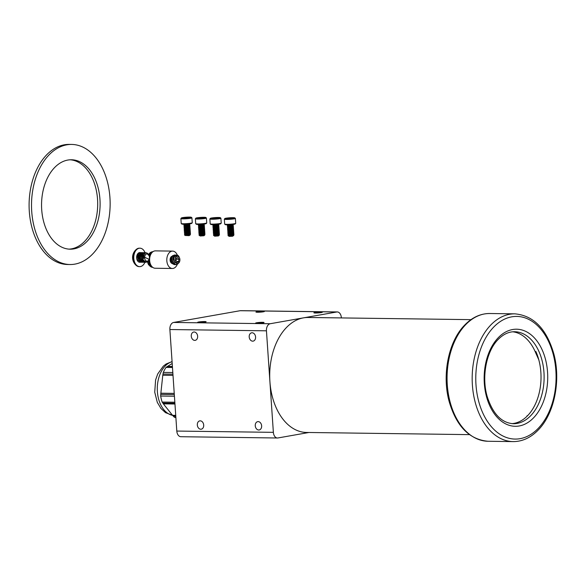 <?xml version="1.0" encoding="UTF-8"?>
<svg xmlns="http://www.w3.org/2000/svg" width="586" height="586" viewBox="0 0 586 586"><rect width="100%" height="100%" fill="white"/><g stroke="black" fill="none" stroke-linecap="round" stroke-linejoin="round"><path stroke-width="0.88" d="M205.107 322.08A4.227 0.396 -3.9 0 0 206.125 321.751A4.227 0.396 -3.9 0 0 203.364 321.567A4.227 0.396 -3.9 0 0 198.72 321.992A4.227 0.396 -3.9 0 0 197.694 322.322A4.227 0.396 -3.9 0 0 200.456 322.505A4.227 0.396 -3.9 0 0 205.107 322.08M263.041 322.849A4.227 0.396 -3.9 0 0 264.066 322.52A4.227 0.396 -3.9 0 0 261.305 322.337A4.227 0.396 -3.9 0 0 256.653 322.769A4.227 0.396 -3.9 0 0 255.635 323.098A4.227 0.396 -3.9 0 0 258.397 323.274A4.227 0.396 -3.9 0 0 263.041 322.849M203.701 425.077A4.227 3.172 -100 0 0 199.775 420.873A4.227 3.172 -100 0 0 197.321 424.997A4.227 3.172 -100 0 0 201.247 429.201A4.227 3.172 -100 0 0 203.701 425.077M261.642 425.854A4.227 3.172 -100 0 0 257.715 421.649A4.227 3.172 -100 0 0 255.254 425.766A4.227 3.172 -100 0 0 259.188 429.97A4.227 3.172 -100 0 0 261.642 425.854M255.584 337.009A4.227 3.172 -100 0 0 251.658 332.804A4.227 3.172 -100 0 0 249.197 336.928A4.227 3.172 -100 0 0 253.13 341.133A4.227 3.172 -100 0 0 255.584 337.009M197.65 336.239A4.227 3.172 -100 0 0 193.717 332.035A4.227 3.172 -100 0 0 191.263 336.152A4.227 3.172 -100 0 0 195.189 340.356A4.227 3.172 -100 0 0 197.65 336.239M321.296 312.572A4.227 0.396 -3.9 0 0 322.315 312.243A4.227 0.396 -3.9 0 0 319.553 312.06A4.227 0.396 -3.9 0 0 314.909 312.485A4.227 0.396 -3.9 0 0 313.884 312.814A4.227 0.396 -3.9 0 0 316.645 312.997A4.227 0.396 -3.9 0 0 321.296 312.572M263.356 311.796A4.227 0.396 -3.9 0 0 264.374 311.466A4.227 0.396 -3.9 0 0 261.62 311.291A4.227 0.396 -3.9 0 0 256.968 311.715A4.227 0.396 -3.9 0 0 255.943 312.045A4.227 0.396 -3.9 0 0 258.704 312.228A4.227 0.396 -3.9 0 0 263.356 311.796M341.36 317.927L341.338 317.597A6.387 4.183 90.8 0 0 337.265 311.942A6.387 4.183 90.8 0 0 336.745 311.986L270.175 323.736A6.387 4.183 90.8 0 0 266.447 330.812L273.369 432.343A6.387 4.183 90.8 0 0 277.442 437.998A6.387 4.183 90.8 0 0 277.962 437.954L308.925 432.49M336.745 311.986L240.179 310.705L173.61 322.454L270.175 323.736M266.447 330.812L169.881 329.53L176.804 431.062L273.369 432.343M240.179 310.705A6.387 4.183 -89.2 0 1 240.7 310.661L337.265 311.942M277.442 437.998L180.876 436.717A6.387 4.183 -89.2 0 1 176.804 431.062M169.881 329.53A6.387 4.183 -89.2 0 1 173.61 322.454M470.976 319.648L308.119 317.48A57.494 37.643 90.8 0 0 276.607 342.341A57.494 37.643 90.8 0 0 273.75 401.483A57.494 37.643 90.8 0 0 306.588 432.461L469.445 434.629M511.878 423.634A45.994 30.113 90.8 0 0 527.722 415.547A45.994 30.113 90.8 0 0 535.904 351.571L535.135 351.563A45.994 30.113 90.8 0 0 512.721 331.801M527.1 416.177A12.775 8.365 90.8 0 0 527.041 415.745L527.517 415.752M538.805 359.841L535.135 351.563M148.654 260.294A7.816 5.12 90.8 0 0 150.104 265.092A7.816 5.12 90.8 0 0 152.441 267.121M149.159 259.21A7.039 4.607 90.8 0 0 150.47 264.535A7.039 4.607 90.8 0 0 150.858 265.062M172.606 251.108L155.422 250.874A8.687 5.692 90.8 0 0 150.082 256.214A8.687 5.692 90.8 0 0 151.247 265.722A8.687 5.692 90.8 0 0 155.187 268.249L172.379 268.483A8.687 5.692 -89.2 0 1 168.431 265.956A8.687 5.692 -89.2 0 1 167.266 256.448A8.687 5.692 -89.2 0 1 172.606 251.108A8.687 5.692 -89.2 0 1 176.547 253.635A8.687 5.692 -89.2 0 1 177.316 255.108M177.28 264.403A8.687 5.692 -89.2 0 1 172.379 268.483M175.807 262.447A3.648 2.388 90.8 0 0 179.558 261.708A3.648 2.388 90.8 0 0 179.602 258.067A3.648 2.388 90.8 0 0 179.213 257.276A3.648 2.388 90.8 0 0 175.837 257.291A3.648 2.388 90.8 0 0 175.807 262.447M179.602 258.067L179.126 257.049L177.126 256.067A3.816 2.498 90.8 0 0 175.441 257.488C176.349 255.218 177.492 254.859 178.876 256.426A4.856 3.179 -89.2 0 0 176.752 254.998C173.756 256.207 173.104 258.887 174.804 263.019L179.558 261.708M171.588 256.434A3.648 2.388 90.8 0 0 170.79 262.374A3.648 2.388 90.8 0 0 171.398 263.055M170.973 257.532L170.812 257.95A3.648 2.388 90.8 0 0 170.76 261.59L170.973 257.532L172.804 255.547M174.21 264.608L171.456 263.143L170.944 262.103M175.441 257.488L177.258 256.038M175.536 254.983L173.324 256.412L172.672 261.107L173.588 263.282L176.012 264.696M178.964 256.565L178.876 256.426A4.856 3.179 -89.2 0 1 178.964 256.565L179.301 257.357M176.188 255.078L173.471 256.412L172.826 261.107L173.734 263.282L175.258 264.535L178.093 263.795M174.328 254.961L172.116 256.397L171.464 261.092L172.379 263.268L174.804 264.682M174.936 255.049L172.269 256.397L171.617 261.092L172.526 263.268L174.049 264.52L175.412 264.63M178.576 261.495L178.986 259.254L177.917 257.613L176.445 258.221L176.042 260.47L177.104 262.103L178.576 261.495L176.694 261.473M178.986 259.254L176.269 259.217M151.005 253.95A7.039 4.607 90.8 0 0 149.437 257.173M152.638 251.936A7.816 5.12 90.8 0 0 149.232 255.965M174.958 404.01L163.369 403.857L172.54 415.313L175.734 415.357M172.54 415.313L174.189 417.115A29.681 19.433 90.8 0 0 175.895 417.701M173.229 416.075L175.785 416.111M172.196 363.496L167.559 366.375L172.394 366.44M167.559 366.375L166.9 366.814L172.431 366.887M174.313 394.583L160.732 394.4L162.783 375.238L173.009 375.377M160.784 393.206L174.232 393.389M163.369 403.857L162.849 403.095L174.906 403.256M160.732 394.4L160.674 396.033A29.681 19.433 90.8 0 0 162.139 402.062L162.849 403.095M160.674 396.033L174.43 396.217M174.84 402.23L162.139 402.062M174.189 417.115L175.851 417.137M162.783 375.238L163.003 374.044L172.921 374.176M166.9 366.814L166.006 367.407A29.681 19.433 90.8 0 0 163.311 372.418L163.003 374.044M166.006 367.407L172.467 367.488M172.811 372.542L163.311 372.418M69.023 249.138A44.719 29.278 90.8 0 0 97.54 199.306A44.719 29.278 90.8 0 0 70.21 159.788M99.95 199.335A44.719 29.278 90.8 0 0 71.419 159.766A44.719 29.278 90.8 0 0 41.701 209.62A44.719 29.278 90.8 0 0 70.232 249.189A44.719 29.278 90.8 0 0 99.95 199.335M31.717 211.378A60.05 39.321 90.8 0 0 70.027 264.52A60.05 39.321 90.8 0 0 109.934 197.577A60.05 39.321 90.8 0 0 71.624 144.434A60.05 39.321 90.8 0 0 31.717 211.378M71.624 144.434L69.214 144.398A60.05 39.321 90.8 0 0 29.3 211.348A60.05 39.321 90.8 0 0 67.61 264.491L70.027 264.52M141.248 253.255L138.809 256.712L141.255 261.341M139.695 260.902L138.186 256.661L140.318 253.005M140.23 262.198L139.204 262.191A4.856 3.179 -89.2 0 1 136.685 256.551A4.856 3.179 -89.2 0 1 140.12 252.573M143.665 256.001L143.174 254.617M140.523 252.969L141.321 253.071M143.013 258.265L142.823 255.284M140.662 252.793L138.684 253.548M140.201 252.588A4.856 3.179 -89.2 0 1 140.743 252.756M139.409 266.623A9.222 6.043 -89.2 0 1 139.131 266.63A9.222 6.043 -89.2 0 1 138.113 266.484A9.222 6.043 -89.2 0 1 136.238 265.451A9.222 6.043 -89.2 0 1 133.322 255.767A9.222 6.043 -89.2 0 1 136.457 249.284A9.222 6.043 -89.2 0 1 139.38 248.178A9.222 6.043 -89.2 0 1 139.651 248.193M144.889 262.323A9.222 6.043 -89.2 0 1 139.688 266.637A9.222 6.043 -89.2 0 1 133.879 255.774A9.222 6.043 -89.2 0 1 139.929 248.186A9.222 6.043 -89.2 0 1 145.013 252.632M148.544 260.47L147.775 261.488L145.811 262.352L143.057 260.257L142.42 256.624L143.607 253.496L145.335 252.632L146.126 252.815M147.928 261.151L145.086 262.272L142.911 260.257L142.266 256.624L143.46 253.496L145.262 252.632M145.13 262.279L144.031 262.257L141.849 260.243L141.211 256.609L142.398 253.482L144.654 252.698M144.53 262.33L141.702 260.243L141.058 256.609L142.251 253.482L144.053 252.617M143.922 262.264L142.83 262.242L140.647 260.228L140.003 256.595L141.197 253.467L143.453 252.683M143.321 262.316L140.494 260.228L139.856 256.595L141.043 253.467L142.845 252.603M142.72 262.25L141.622 262.22L139.439 260.213L138.801 256.58L139.988 253.452L142.244 252.669M142.112 262.301L139.285 260.206L138.648 256.573L139.834 253.445L141.636 252.581M141.512 262.235L140.413 262.206L138.23 260.191L137.593 256.558L138.779 253.438L141.036 252.654M140.904 262.279L138.076 260.191L137.439 256.558L138.626 253.43L140.435 252.566M149.1 259.364A3.655 2.395 -89.2 0 1 146.192 260.938A3.655 2.395 -89.2 0 1 144.698 256.858A3.655 2.395 -89.2 0 1 146.676 253.906A3.655 2.395 -89.2 0 1 149.144 255.708A3.655 2.395 -89.2 0 1 149.401 258.162A3.655 2.395 -89.2 0 1 149.1 259.364L143.555 256.705C144.735 252.376 146.478 251.716 148.778 254.727A4.856 3.179 -89.2 0 1 148.932 255.108A4.856 3.179 -89.2 0 1 148.969 255.225M144.544 261.217L143.863 261.283M143.526 261.217L141.812 259.642L141.277 256.785L142.178 254.324L143.328 253.657M142.317 261.202L140.603 259.627L140.069 256.771L140.97 254.309L142.12 253.635M143.673 258.551L143.577 256.478M145.269 261.29L144.617 261.239L142.625 259.093M142.354 261.239L140.215 259.063M140.244 255.291L142.127 253.628M148.932 255.108L147.013 253.694L149.144 255.708M140.303 262.213L139.204 262.191A4.856 3.179 -89.2 0 0 139.739 262.264A4.856 3.179 -89.2 0 0 139.761 262.272L139.739 262.264M235.697 223.369L235.184 223.947A4.981 0.469 176.1 0 1 234.275 224.24A4.981 0.469 176.1 0 1 228.95 224.775A4.981 0.469 176.1 0 1 225.288 224.621L224.702 224.116A5.53 0.52 -3.9 0 0 228.774 224.292A5.53 0.52 -3.9 0 0 234.686 223.691A5.53 0.52 -3.9 0 0 235.697 223.369A5.53 0.52 -3.9 0 0 235.719 223.317L235.382 218.417A5.53 0.52 176.1 0 1 234.349 218.79A5.53 0.52 176.1 0 1 228.188 219.398A5.53 0.52 176.1 0 1 224.343 219.171A5.53 0.52 176.1 0 1 224.365 219.12L224.878 218.541A4.981 0.469 -3.9 0 0 228.1 218.798A4.981 0.469 -3.9 0 0 233.865 218.241A4.981 0.469 -3.9 0 0 234.766 217.867A4.981 0.469 -3.9 0 0 231.104 217.706A4.981 0.469 -3.9 0 0 225.786 218.248A4.981 0.469 -3.9 0 0 224.878 218.541M224.343 219.171L224.672 224.064A5.53 0.52 -3.9 0 0 224.702 224.116M227.471 218.248L232.708 218.073L227.471 218.248M231.91 218.292L231.507 217.911L226.943 218.417M233.25 235.125L233.719 235.469L232.554 236.231L229.221 236.378L227.983 235.587L228.606 235.045L227.903 234.466L228.525 233.924L227.837 233.47L228.467 232.913L232.708 232.356L233.726 231.624M233.719 235.469L228.672 236.048L233.316 235.169M232.503 224.13L233.279 224.563L232.723 224.863L227.302 225.464L227.91 224.929L230.679 224.672M228.364 224.995L232.166 224.489M229.104 235.858L232.913 235.36L233.931 234.62M229.045 234.986L233.25 234.166M229.038 234.861L232.84 234.356L233.865 233.616M228.98 233.982L233.184 233.169M228.972 233.858L232.774 233.36L233.799 232.62M228.914 232.986L233.118 232.166M228.459 232.928L227.786 232.598L228.401 232.041L227.712 231.595L228.32 230.928L227.632 230.466L228.254 229.924L227.566 229.47L228.188 228.928L227.507 228.591L228.115 227.925L227.427 227.471L228.049 226.929L227.361 226.474L227.983 225.932L227.295 225.471M228.84 231.99L233.045 231.17M230.261 231.792L228.833 231.858L232.635 231.36L233.66 230.62M228.774 230.987L232.979 230.173M228.767 230.862L232.569 230.364L233.594 229.624M228.708 229.99L232.913 229.17M228.694 229.866L232.503 229.36L233.528 228.621M228.635 228.987L232.84 228.174M228.628 228.862L232.43 228.364L233.455 227.624M228.569 227.991L232.774 227.17M228.562 227.866L232.364 227.361L233.389 226.621M228.503 226.987L232.708 226.174M228.496 226.863L232.298 226.364L233.323 225.625M228.43 225.991L232.635 225.178M229.851 225.8L228.423 225.866L232.232 225.361L233.25 224.628M230.327 232.796L228.899 232.862M229.785 224.797L228.357 224.863M228.54 235.36L233.404 234.854L233.96 234.554L233.184 234.122M228.079 235.55L233.88 234.796M227.866 225.493L233.199 224.804M227.932 226.364L232.796 225.866L233.345 225.559L232.569 225.134M233.272 225.8L227.881 226.496M227.998 227.368L232.862 226.863L233.418 226.562L232.635 226.13M228.005 227.493L233.338 226.797M228.064 228.364L232.928 227.866L233.484 227.558L232.708 227.126M228.071 228.489L233.404 227.8M228.13 229.36L232.994 228.862L233.55 228.562L232.774 228.13M228.144 229.485L233.47 228.796M231.148 230.225L228.203 230.364L233.067 229.859L233.624 229.558L232.84 229.126M228.21 230.488L233.543 229.8M228.269 231.36L233.133 230.862L233.689 230.554L232.913 230.13M228.276 231.485L233.609 230.796M228.335 232.364L233.199 231.858L233.755 231.558L232.979 231.126M228.35 232.488L233.675 231.792M231.345 233.228L228.408 233.36L233.272 232.862L233.821 232.554L233.045 232.122M228.415 233.484L233.748 232.796M228.474 234.363L233.338 233.858L233.895 233.558L233.111 233.125M228.481 234.488L233.814 233.792M234.766 217.867L235.352 218.373A5.53 0.52 176.1 0 1 235.382 218.417M231.543 218.351L231.507 217.911M228.657 218.571L228.628 218.08M221.208 223.171L220.695 223.757A4.981 0.469 176.1 0 1 219.787 224.05A4.981 0.469 176.1 0 1 214.469 224.585A4.981 0.469 176.1 0 1 210.806 224.431L210.22 223.925A5.53 0.52 -3.9 0 0 214.293 224.094A5.53 0.52 -3.9 0 0 220.197 223.5A5.53 0.52 -3.9 0 0 221.208 223.171A5.53 0.52 -3.9 0 0 221.23 223.12L220.9 218.226A5.53 0.52 176.1 0 1 219.867 218.6A5.53 0.52 176.1 0 1 213.707 219.208A5.53 0.52 176.1 0 1 209.854 218.981A5.53 0.52 176.1 0 1 209.876 218.93L210.389 218.344A4.981 0.469 -3.9 0 0 213.619 218.607A4.981 0.469 -3.9 0 0 219.376 218.051A4.981 0.469 -3.9 0 0 220.285 217.67A4.981 0.469 -3.9 0 0 216.615 217.516A4.981 0.469 -3.9 0 0 211.297 218.051A4.981 0.469 -3.9 0 0 210.389 218.344M209.854 218.981L210.191 223.874A5.53 0.52 -3.9 0 0 210.22 223.925M212.982 218.051L218.226 217.882L212.982 218.051M217.428 218.102L217.025 217.714L212.454 218.219M218.768 234.927L219.23 235.272L218.402 235.938L214.732 236.187L213.502 235.404L214.11 234.73L213.421 234.275L214.044 233.733L213.355 233.272L213.985 232.723L218.219 232.166L219.245 231.426M219.23 235.272L214.183 235.858L218.834 234.971M218.014 223.94L218.798 224.372L218.241 224.672L212.813 225.266L213.429 224.738L216.19 224.482M213.883 224.797L217.684 224.299M214.623 235.667L218.424 235.162L219.45 234.429M214.564 234.788L218.768 233.975M214.557 234.664L218.358 234.166L219.384 233.426M214.491 233.792L218.695 232.979M214.483 233.668L218.285 233.169L219.31 232.43M214.425 232.796L218.629 231.975M213.971 232.73L213.289 232.4L213.905 231.734L213.231 231.411L213.839 230.738L213.15 230.276L213.78 229.851L213.099 229.412L213.7 228.73L213.011 228.276L213.634 227.734L212.945 227.28L213.568 226.738L212.894 226.408L213.494 225.735L212.813 225.266M214.359 231.792L218.563 230.979M215.773 231.602L214.351 231.668L218.153 231.17L219.179 230.43M214.293 230.796L218.527 230.034M214.278 230.672L218.087 230.166L219.105 229.426M214.22 229.793L218.424 228.98M214.212 229.668L218.014 229.17L219.039 228.43M214.154 228.796L218.358 227.976M214.146 228.672L217.948 228.166L218.974 227.434M214.088 227.8L218.292 226.98M214.073 227.668L217.882 227.17L218.908 226.43M214.015 226.797L218.219 225.984M214.007 226.672L217.809 226.174L218.834 225.434M213.949 225.8L218.153 224.98M215.362 225.603L213.941 225.676L217.743 225.171L218.768 224.431M215.846 232.598L214.417 232.671M215.296 224.606L213.875 224.672M214.058 235.169L218.922 234.664L219.479 234.363L218.695 233.931M213.59 235.36L219.398 234.598M213.385 225.295L218.717 224.606M213.443 226.174L218.307 225.669L218.864 225.368L218.087 224.936M218.783 225.61L213.392 226.306M213.509 227.17L218.373 226.672L218.93 226.364L218.153 225.94M213.524 227.295L218.849 226.606M213.582 228.174L218.446 227.668L219.003 227.368L218.219 226.936M213.59 228.298L218.922 227.602M213.648 229.17L218.512 228.672L219.069 228.364L218.292 227.932M213.656 229.294L218.988 228.606M216.659 230.034L213.714 230.173L218.578 229.668L219.135 229.368L218.358 228.936M213.722 230.298L219.054 229.602M213.787 231.17L218.651 230.664L219.201 230.364L218.424 229.932M213.795 231.294L219.127 230.606M213.853 232.166L218.717 231.668L219.274 231.367L218.49 230.935M213.861 232.29L219.193 231.602M216.864 233.03L213.919 233.169L218.783 232.664L219.34 232.364L218.563 231.931M213.927 233.294L219.259 232.605M213.993 234.166L218.856 233.668L219.406 233.36L218.629 232.935M214 234.29L219.332 233.602M220.285 217.67L220.871 218.182A5.53 0.52 176.1 0 1 220.9 218.226M217.054 218.153L217.025 217.714M214.176 218.38L214.139 217.882M206.726 222.98L206.213 223.559A4.981 0.469 176.1 0 1 205.305 223.852A4.981 0.469 176.1 0 1 199.987 224.394A4.981 0.469 176.1 0 1 196.317 224.233L195.731 223.727A5.53 0.52 -3.9 0 0 199.804 223.903A5.53 0.52 -3.9 0 0 205.715 223.303A5.53 0.52 -3.9 0 0 206.726 222.98A5.53 0.52 -3.9 0 0 206.748 222.929L206.411 218.036A5.53 0.52 176.1 0 1 205.378 218.41A5.53 0.52 176.1 0 1 199.225 219.018A5.53 0.52 176.1 0 1 195.372 218.783A5.53 0.52 176.1 0 1 195.394 218.739L195.907 218.153A4.981 0.469 -3.9 0 0 199.13 218.417A4.981 0.469 -3.9 0 0 204.895 217.86A4.981 0.469 -3.9 0 0 205.796 217.479A4.981 0.469 -3.9 0 0 202.133 217.325A4.981 0.469 -3.9 0 0 196.815 217.86A4.981 0.469 -3.9 0 0 195.907 218.153M195.372 218.783L195.702 223.684A5.53 0.52 -3.9 0 0 195.731 223.727M198.5 217.86L203.738 217.692L198.5 217.86M202.939 217.904L202.544 217.523L197.973 218.029M204.28 234.737L204.748 235.081L203.913 235.748L200.251 235.997L199.02 235.213L199.636 234.656L198.932 234.078L199.555 233.536L198.866 233.082L199.496 232.532L203.738 231.975L204.763 231.236M204.748 235.081L199.701 235.66L204.382 234.84M203.532 223.742L204.309 224.174L203.752 224.482L198.332 225.075L198.94 224.541L201.709 224.292M199.394 224.606L203.203 224.101M200.134 235.477L203.943 234.971L204.968 234.232M200.075 234.598L204.316 233.836M200.068 234.473L203.869 233.975L204.895 233.235M200.009 233.602L204.214 232.781M200.002 233.477L203.803 232.972L204.829 232.232M199.943 232.598L204.148 231.785M199.489 232.539L198.815 232.217L199.423 231.543L198.742 231.206L199.35 230.54L198.661 230.086L199.284 229.544L198.595 229.082L199.218 228.54L198.529 228.086L199.159 227.661L198.478 227.221L199.079 226.54L198.39 226.086L199.013 225.544L198.332 225.075M199.87 231.602L204.075 230.781M201.291 231.411L199.863 231.477L203.664 230.972L204.69 230.239M199.804 230.598L204.009 229.785M199.797 230.474L203.598 229.976L204.624 229.236M199.738 229.602L203.943 228.789M199.731 229.478L203.532 228.98L204.558 228.24M199.665 228.606L203.906 227.844M199.658 228.481L203.467 227.976L204.485 227.236M199.599 227.602L203.84 226.841M199.592 227.478L203.393 226.98L204.419 226.24M199.533 226.606L203.738 225.786M199.526 226.482L203.327 225.976L204.353 225.236M199.467 225.603L203.672 224.79M200.881 225.412L199.452 225.478L203.261 224.98L204.287 224.24M201.357 232.408L199.936 232.474M200.815 224.416L199.387 224.482M199.57 234.971L204.433 234.473L204.99 234.173L204.214 233.741M199.108 235.162L204.91 234.407M198.903 225.105L204.228 224.416M198.962 225.984L203.825 225.478L204.382 225.178L203.598 224.746M204.302 225.412L198.91 226.108M199.028 226.98L203.891 226.474L204.448 226.174L203.672 225.742M199.035 227.104L204.368 226.416M199.094 227.976L203.957 227.478L204.514 227.178L203.738 226.745M199.101 228.1L204.433 227.412M199.167 228.98L204.031 228.474L204.58 228.174L203.803 227.742M199.174 229.104L204.507 228.415M202.177 229.844L199.233 229.976L204.096 229.478L204.653 229.17L203.869 228.745M199.24 230.1L204.573 229.412M199.299 230.979L204.162 230.474L204.719 230.173L203.943 229.741M199.306 231.104L204.639 230.408M199.365 231.975L204.228 231.477L204.785 231.17L204.009 230.738M199.379 232.1L204.712 231.411M202.382 232.84L199.438 232.979L204.302 232.474L204.858 232.173L204.075 231.741M199.445 233.103L204.778 232.408M199.504 233.975L204.368 233.47L204.924 233.169L204.148 232.737M199.511 234.1L204.844 233.411M205.796 217.479L206.382 217.985A5.53 0.52 176.1 0 1 206.411 218.036M202.573 217.963L202.544 217.523M199.694 218.19L199.658 217.692M192.237 222.79L191.725 223.369A4.981 0.469 176.1 0 1 190.816 223.662A4.981 0.469 176.1 0 1 185.498 224.196A4.981 0.469 176.1 0 1 181.836 224.042L181.25 223.537A5.53 0.52 -3.9 0 0 185.323 223.713A5.53 0.52 -3.9 0 0 191.234 223.112A5.53 0.52 -3.9 0 0 192.237 222.79A5.53 0.52 -3.9 0 0 192.259 222.739L191.93 217.838A5.53 0.52 176.1 0 1 190.897 218.212A5.53 0.52 176.1 0 1 184.737 218.82A5.53 0.52 176.1 0 1 180.884 218.593A5.53 0.52 176.1 0 1 180.906 218.541L181.418 217.963A4.981 0.469 -3.9 0 0 184.649 218.219A4.981 0.469 -3.9 0 0 190.413 217.662A4.981 0.469 -3.9 0 0 191.314 217.289A4.981 0.469 -3.9 0 0 187.652 217.128A4.981 0.469 -3.9 0 0 182.327 217.67A4.981 0.469 -3.9 0 0 181.418 217.963M180.884 218.593L181.221 223.493A5.53 0.52 -3.9 0 0 181.25 223.537M184.011 217.67L189.256 217.494L184.011 217.67M188.458 217.714L188.055 217.333L183.484 217.838M189.798 234.547L190.26 234.891L189.102 235.653L185.227 235.484L189.864 234.59M190.26 234.891L185.213 235.469L184.524 235.015L185.139 234.341L184.458 234.012L185.073 233.345L184.385 232.891L185.015 232.334L189.249 231.785L190.274 231.045M189.044 223.552L189.827 223.984L189.271 224.284L183.843 224.885L184.458 224.35L187.22 224.094M184.912 224.416L188.714 223.911M185.652 235.279L189.454 234.781L190.479 234.041M185.594 234.407L189.798 233.587M185.586 234.283L189.388 233.777L190.413 233.045M185.528 233.404L189.732 232.591M185.513 233.279L189.322 232.781L190.34 232.041M185.454 232.408L189.659 231.595M185 232.349L184.312 231.888L184.942 231.47L184.246 230.891L184.868 230.349L184.187 230.012L184.802 229.346L184.129 229.023L184.729 228.35L184.041 227.888L184.663 227.346L183.975 226.892L184.597 226.35L183.909 225.896L184.539 225.471L183.843 224.885M185.388 231.411L189.622 230.65M186.802 231.214L185.381 231.287L189.183 230.781L190.208 230.042M185.323 230.408L189.527 229.595M185.308 230.283L189.117 229.785L190.142 229.045M185.249 229.412L189.454 228.591M185.242 229.287L189.044 228.782L190.069 228.042M185.183 228.408L189.388 227.595M185.176 228.284L188.978 227.786L190.003 227.046M185.117 227.412L189.322 226.592M185.11 227.287L188.912 226.782L189.937 226.05M185.044 226.408L189.249 225.595M185.037 226.284L188.846 225.786L189.864 225.046M184.978 225.412L189.183 224.599M186.399 225.222L184.971 225.288L188.773 224.79L189.798 224.05M186.875 232.217L185.447 232.283M186.326 224.218L184.905 224.292M185.088 234.781L189.952 234.283L190.509 233.975L189.725 233.543M184.627 234.971L190.428 234.217M184.414 224.914L189.747 224.226M184.473 225.786L189.337 225.288L189.893 224.98L189.117 224.555M189.813 225.222L184.422 225.918M184.546 226.789L189.41 226.284L189.959 225.984L189.183 225.551M184.553 226.914L189.886 226.218M184.612 227.786L189.476 227.287L190.032 226.98L189.249 226.548M184.619 227.91L189.952 227.221M184.678 228.782L189.542 228.284L190.098 227.983L189.322 227.551M184.685 228.914L190.018 228.218M187.688 229.646L184.744 229.785L189.608 229.28L190.164 228.98L189.388 228.547M184.758 229.91L190.084 229.221M184.817 230.781L189.681 230.283L190.238 229.983L189.454 229.551M184.824 230.906L190.157 230.217M184.883 231.785L189.747 231.28L190.304 230.979L189.527 230.547M184.89 231.91L190.223 231.221M187.894 232.649L184.949 232.781L189.813 232.283L190.369 231.975L189.593 231.551M184.964 232.906L190.289 232.217M185.022 233.785L189.886 233.279L190.435 232.979L189.659 232.547M185.03 233.909L190.362 233.213M191.314 217.289L191.9 217.794A5.53 0.52 176.1 0 1 191.93 217.838M188.084 217.772L188.055 217.333M185.205 217.992L185.176 217.501M488.043 441.265C469.335 439.573 456.355 426.271 449.11 401.359C441.822 374.769 448.488 341.44 464.639 325.135C472.111 317.4 480.483 313.532 489.742 313.51A63.881 41.826 90.8 0 0 465.555 324.798A63.881 41.826 90.8 0 0 448.759 396.107A63.881 41.826 90.8 0 0 488.043 441.265L513.153 441.602A63.881 41.826 -89.2 0 1 473.869 396.444A63.881 41.826 -89.2 0 1 490.658 325.127A63.881 41.826 -89.2 0 1 514.852 313.847C533.56 315.532 546.54 328.834 553.792 353.746C561.08 380.343 554.407 413.665 538.256 429.978C530.784 437.705 522.412 441.58 513.153 441.602M538.344 428.234A61.325 40.156 90.8 0 0 549.258 342.942A61.325 40.156 90.8 0 0 493.522 327.259A61.325 40.156 90.8 0 0 482.608 412.559A61.325 40.156 90.8 0 0 538.344 428.234M498.195 337.778A48.55 31.791 -89.2 0 1 542.314 350.194A48.55 31.791 -89.2 0 1 533.678 417.715A48.55 31.791 -89.2 0 1 489.552 405.307A48.55 31.791 -89.2 0 1 498.195 337.778M530.806 415.591A45.994 30.113 90.8 0 0 542.9 364.243A45.994 30.113 90.8 0 0 514.611 331.727C508.765 331.669 503.264 334.262 498.107 339.521C486.373 351.197 481.333 376.908 487.23 396.627C492.848 413.943 501.572 422.975 513.387 423.715A45.994 30.113 90.8 0 0 530.806 415.591M147.811 261.444A7.816 5.12 90.8 0 0 149.137 265.077A7.816 5.12 90.8 0 0 152.69 267.348L148.573 264.828L147.372 261.825M148.58 254.331L150.338 252.493L152.924 251.716A7.816 5.12 90.8 0 0 148.785 254.742M172.072 361.709A27.161 17.785 90.8 0 0 157.466 392.664A27.161 17.785 90.8 0 0 172.064 415.254A27.161 17.785 90.8 0 0 173.17 415.467M489.742 313.51L514.852 313.847M173.185 415.496L165.53 412.669L160.967 408.471L157.304 402.377L154.733 392.188L155.59 380.006L157.7 373.978L163.296 366.155L166.08 364.009L172.064 361.577M136.457 249.284A10.555 10.555 0 0 0 136.238 265.451M139.688 266.637L139.131 266.63M139.929 248.186L139.38 248.178M227.243 224.606L227.91 224.929M212.755 224.416L213.429 224.738M198.273 224.218L198.94 224.548M183.784 224.028L184.458 224.35"/></g></svg>
